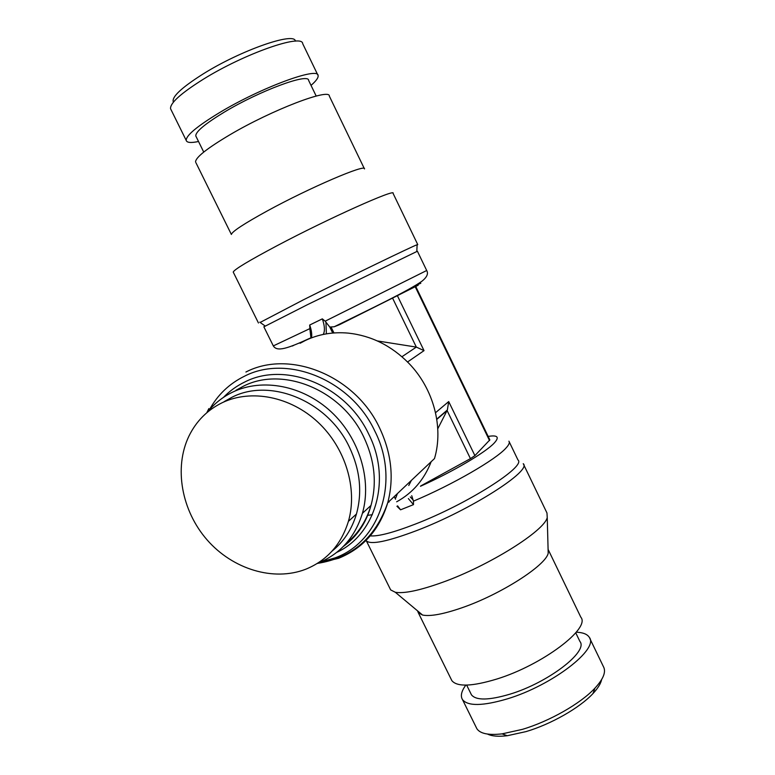 <?xml version="1.0" encoding="UTF-8"?>
<svg xmlns="http://www.w3.org/2000/svg" width="775" height="775" viewBox="0 0 775 775"><rect width="100%" height="100%" fill="white"/><g stroke="black" fill="none" stroke-linecap="round" stroke-linejoin="round"><path stroke-width="1.16" d="M273.313 345.912L309.893 328.61L309.68 325.035L322.323 318.864L325.151 321.179L329.772 327.031L332.727 333.037M411.728 495.69L413.443 501.154L413.482 504.641L400.559 509.814L396.936 506.249M171.033 109.682L170.558 108.733C169.967 103.162 180.846 93.349 203.215 79.302C244.232 53.678 302.57 33.364 302.715 43.71L317.779 74.913M173.397 102.174C171.227 97.282 181.185 87.846 203.263 73.867C241.044 50.172 294.926 31.523 295.372 41.162M198.526 141.496C190.999 143.075 186.891 142.726 186.223 140.44C185.961 135.557 197.073 126.277 219.557 112.608C260.787 87.672 318.525 66.437 318.089 75.553C318.525 77.636 316.171 80.91 311.027 85.386M196.114 136.623L195.784 135.935C195.581 131.711 205.152 123.738 224.479 112.017C259.664 90.772 308.905 72.627 308.624 80.416L316.181 96.052M195.93 162.721L231.376 234.457C232.093 231.531 244.047 223.694 267.239 210.945C309.767 187.637 366.653 163.322 364.483 168.95M195.562 161.994C195.513 157.49 206.954 148.422 229.865 134.802C271.909 109.914 330.189 87.711 329.356 96.158L364.327 168.63M233.391 272.403L233.217 272.054C234.418 269.39 248.949 260.652 276.83 245.84C328.464 218.453 396.519 187.996 393.09 193.392L417.725 244.551M260.158 322.439L303.364 299.838C350.697 276.152 413.172 245.927 417.124 244.735L417.754 244.609L417.115 245.045M263.868 326.837L307.355 304.72L417.405 251.226L426.696 270.504L325.151 321.179M589.814 638.445L603.376 666.548C606.302 671.683 603.493 678.881 594.948 688.152C580.727 703.516 549.281 721.438 522.282 729.391L502.055 733.867C488.657 735.388 480.277 733.692 476.906 728.781L476.102 727.153M601.632 679.568C600.79 683.618 597.903 688.287 592.972 693.557C579.807 707.808 550.88 724.315 525.963 731.619L507.276 735.727C498.412 736.773 491.825 736.221 487.504 734.061M576.261 632.197C582.897 632.458 587.227 634.144 589.242 637.253C599.433 648.859 552.003 685.526 507.305 698.876C482.825 706.073 467.887 706.325 462.501 699.622C460.282 696.018 461.387 691.184 465.823 685.119M575.738 632.817L579.923 641.467C588.613 651.465 548.109 682.707 509.989 694.158C488.967 700.377 476.121 700.6 471.462 694.836L470.832 693.567M548.09 549.291L548.196 553.234C545.842 565.469 500.582 594.493 462.016 607.745C443.397 614.178 430.241 616.609 422.569 615.05L418.267 612.657L417.541 610.855M548.09 549.368L580.824 617.2C590.86 628.273 542.297 665.018 496.978 678.987C472.178 686.514 457.143 687.067 451.864 680.653L451.147 679.191M523.609 464.477L546.976 513.002L547.237 517.516C544.505 530.904 488.948 565.769 442.225 582.432C419.721 590.482 404.085 593.766 395.308 592.274L390.668 589.911L390.019 588.603M523.232 463.692C532.367 470.454 470.454 510.115 416.727 530.555C387.665 541.522 370.876 544.961 366.372 540.873L390.668 589.911M509.243 441.866L517.952 459.953C526.632 466.288 466.879 504.322 415.158 524.152C393.07 532.667 378.103 536.571 370.266 535.874M300.09 343.277L305.214 340.554C318.486 334.209 332.863 331.729 348.343 333.124C371.254 335.633 391.414 345.679 408.812 363.262C433.613 388.672 443.794 427.306 434.494 458.567L387.752 502.713C379.566 529.712 363.194 548.235 338.636 558.271L317.198 563.502M431.171 461.706C424.225 479.599 412.717 492.968 396.645 501.803M207.322 412.29C214.249 403.649 222.745 396.897 232.8 392.053C262.405 377.851 302.734 385.407 331.032 411.68C359.348 437.923 372.048 479.841 362.419 513.312C354.931 537.433 340.196 553.999 318.205 563.008M224.111 401.663L232.132 397.178C270.427 377.522 327.709 400.917 349.293 446.933C360.065 469.679 362.448 492.048 356.442 514.038C351.879 529.354 343.742 541.715 332.049 551.122M222.347 402.642C251.139 388.895 290.412 396.442 317.944 422.191C345.505 447.892 357.837 488.802 348.421 521.342C341.174 544.592 326.943 560.548 305.747 569.228C273.478 581.792 232.684 569.17 207.187 539.991C181.641 510.841 173.707 467.926 188.877 436.228C196.24 421.145 207.39 409.946 222.347 402.642M388.353 502.152L389.031 502.103M377.328 340.932L416.33 347.093L424.022 350.629L407.553 361.983M397.42 493.588L395.822 497.792M372.368 514.697L367.427 515.375M435.531 412.707L448.706 401.576L447.359 409.985L437.768 428.778M411.37 480.413L408.764 485.499M420.709 485.964L470.435 458.626L474.901 455.632L489.839 439.88L415.507 285.985M418.209 285.21L339.227 324.802L334.199 326.759L329.772 327.031M322.323 318.864C324.754 325.82 325.064 331.012 323.262 334.432M400.559 509.814L397.594 505.881M420.825 283.214L414.867 285.839M294.006 345.185L292.417 346.018M488.173 436.422C497.589 434.882 499.652 437.042 494.353 442.912C485.838 452.261 452.881 471.743 420.467 486.274M508.913 441.188C509.902 442.506 509.01 444.714 506.22 447.795C496.32 459.362 452.397 484.83 413.443 501.154M245.907 372.029C289.55 349.244 355.134 375.439 379.576 427.916C391.472 453.172 394.204 478.107 387.752 502.713C375.633 537.666 352.16 557.903 317.333 563.415M209.347 409.868C217.513 394.95 229.206 383.741 244.435 376.233C286.992 354.078 350.862 379.692 374.703 430.832C400.501 481.139 379.76 541.977 334.945 557.923L320.53 562.059M223.5 397.352C229.662 390.978 236.772 385.853 244.842 381.968C285.355 360.995 345.979 385.437 368.658 434C391.859 479.386 375.71 534.479 336.747 552.372M235.958 390.309L243.36 386.241C282.759 365.916 341.659 389.738 363.727 436.955C374.674 460.127 377.096 482.951 370.993 505.445L370.993 505.445C366.294 521.265 357.914 534.043 345.853 543.798M413.482 504.641L408.357 498.587M412.978 499.807L410.304 496.959M325.946 322.39L326.372 333.851M309.68 325.035C311.482 330.082 312.093 334.354 311.511 337.852M392.625 298.22L416.33 347.093L401.944 356.733M470.435 458.626L447.097 410.527L436.8 419.411M397.43 295.769L424.022 350.629M448.706 401.576L474.901 455.632M415.003 286.295L489.529 440.568M331.216 327.35L333.957 332.94M186.223 140.44L170.558 108.733M203.738 152.074L195.784 135.935M258.453 322.991L233.217 272.054M265.176 326.023L259.77 322.168M263.849 326.788L273.343 345.96C277.121 351.908 286.886 348.924 311.027 337.726M334.199 326.759C369.743 309.322 409.403 290.373 422.21 281.005C427.006 277.082 428.498 273.594 426.715 270.533M507.276 735.727L502.055 733.867M462.501 699.622L476.906 728.781M466.657 685.1L471.462 694.836M418.267 612.657L451.864 680.653M422.569 615.05L395.308 592.274M362.419 513.312L370.993 505.445C366.313 522.728 357.091 536.407 343.344 546.472M348.421 521.342L356.442 514.038M310.988 338.055L309.787 328.242M208.862 408.59L206.789 412.746M447.359 409.985L436.751 419.12M394.243 496.591L395.55 499.245M548.196 553.234L547.237 517.516M592.972 693.557L594.948 688.152M416.805 251.41L417.124 244.735"/></g></svg>
